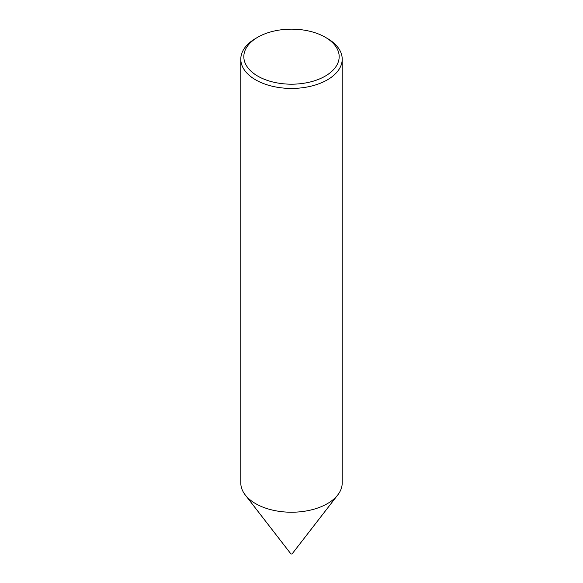 <?xml version="1.0" encoding="UTF-8"?>
<svg xmlns="http://www.w3.org/2000/svg" width="583" height="583" viewBox="0 0 583 583"><rect width="100%" height="100%" fill="white"/><g stroke="black" fill="none" stroke-linecap="round" stroke-linejoin="round"><path stroke-width="0.87" d="M327.354 38.456L325.205 37.21A47.668 27.518 0 0 0 257.795 37.21A47.668 27.518 0 0 0 257.795 76.133A47.668 27.518 0 0 0 325.205 76.133A47.668 27.518 0 0 0 325.205 37.21L327.354 38.456A50.706 29.274 180 0 1 342.206 59.153L342.206 482.95A50.706 29.274 180 0 1 337.79 494.901L292.243 553.712A0.809 0.466 180 0 1 290.691 553.515M337.79 494.901A50.706 29.274 180 0 1 255.645 503.654A50.706 29.274 180 0 1 245.21 494.901A50.706 29.274 180 0 1 240.794 482.95L240.794 59.153A50.706 29.274 180 0 1 255.645 38.456L257.795 37.21M342.206 59.153A50.706 29.274 180 0 1 310.907 86.204A50.706 29.274 180 0 1 255.645 79.856A50.706 29.274 180 0 1 240.794 59.153M290.757 553.712L245.21 494.901"/></g></svg>
